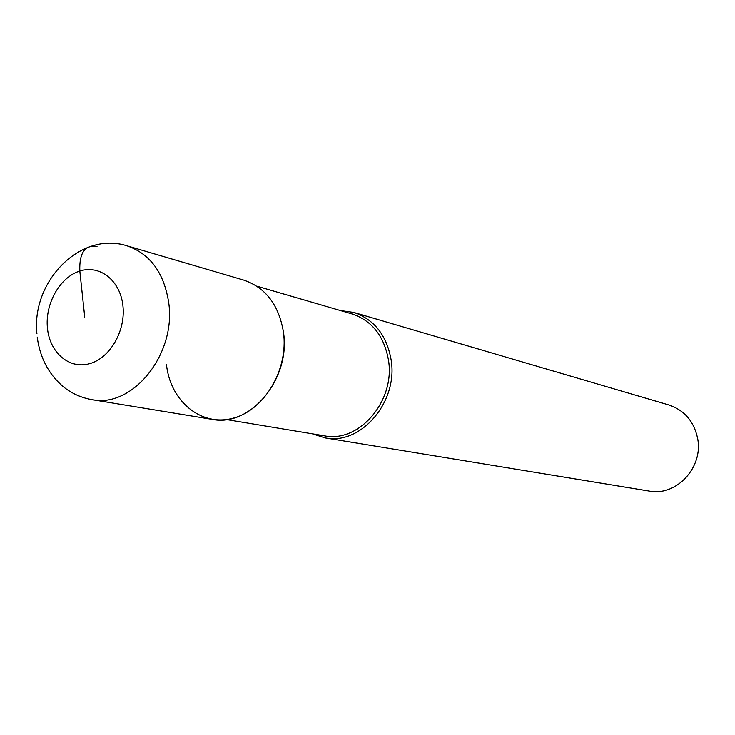 <?xml version="1.0" encoding="UTF-8"?>
<svg xmlns="http://www.w3.org/2000/svg" width="735" height="735" viewBox="0 0 735 735"><rect width="100%" height="100%" fill="white"/><g stroke="black" fill="none" stroke-linecap="round" stroke-linejoin="round"><path stroke-width="1.1" d="M91.921 399.638L212.048 419.345C250.231 427.531 290.931 378.92 283.48 332.284C278.905 304.997 265.675 287.615 243.781 280.127L126.98 245.83C150.188 253.796 164.107 272.823 168.747 302.912C176.262 354.371 132.364 408.43 91.921 399.638C81.181 397.773 71.534 393.39 62.98 386.472C48.446 373.913 39.874 357.467 37.246 337.117M283.48 332.284C288.635 369.852 264.15 410.672 232.444 418.371C200.793 426.631 170.401 401.08 166.496 364.799M226.38 419.547L324.319 435.8C359.038 443.214 395.494 400.915 388.457 360.031C384.139 336.06 372.02 320.708 352.093 313.955L256.791 286.163M340.36 310.537L353.728 312.421C374.216 319.385 386.674 335.197 391.121 359.838C398.37 401.916 360.867 445.456 325.127 437.895L312.265 433.797M325.127 437.895L649.18 491.053C676.329 496.621 703.634 467.258 697.607 438.29C693.932 421.293 684.34 410.176 668.813 404.948L353.728 312.421M84.736 317.097L79.821 271.04C79.178 252.886 84.911 244.691 97.029 246.455M47.463 328.297C44.835 303.867 59.783 277.224 79.821 271.04C99.813 264.481 120.246 280.485 122.91 305.631C125.869 330.686 110.066 358.101 89.698 363.65C69.375 369.586 49.796 352.8 47.463 328.297M126.98 245.83C79.931 230.753 31.192 282.019 36.925 333.754"/></g></svg>

